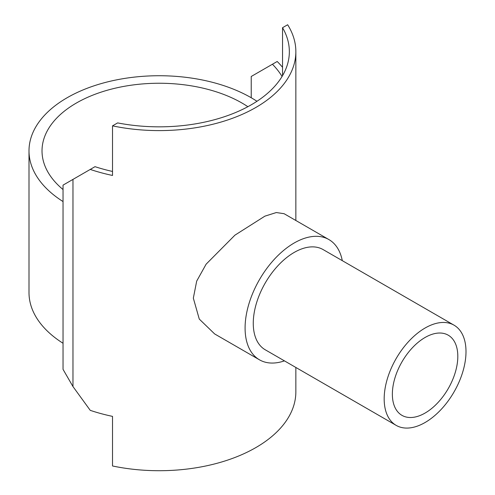 <?xml version="1.0" encoding="UTF-8"?>
<svg xmlns="http://www.w3.org/2000/svg" width="495" height="495" viewBox="0 0 495 495"><rect width="100%" height="100%" fill="white"/><g stroke="black" fill="none" stroke-linecap="round" stroke-linejoin="round"><path stroke-width="0.74" d="M247.871 106.697A117.154 67.642 0 0 0 242.018 103.059A117.154 67.642 0 0 0 114.345 88.395A117.154 67.642 0 0 0 42.019 150.888A117.154 67.642 0 0 0 63.038 189.542M454.014 325.159L323.105 249.579A57.853 33.4 120 0 0 278.524 265.079A57.853 33.4 120 0 0 253.267 323.303A57.853 33.4 120 0 0 265.252 349.792L396.161 425.372A57.853 33.4 120 0 0 440.742 409.872A57.853 33.4 120 0 0 465.999 351.648A57.853 33.4 120 0 0 454.014 325.159A57.853 33.4 120 0 0 409.433 340.659A57.853 33.4 120 0 0 384.176 398.883A57.853 33.4 120 0 0 396.161 425.372M259.467 359.809L214.663 333.946L199.268 319.065L193.335 298.151L196.688 281.104L206.124 264.175L234.939 235.156L264.893 216.154L276.309 212.547L284.087 213.698L328.89 239.561A69.424 40.083 120 0 0 275.393 258.161A69.424 40.083 120 0 0 245.087 328.03A69.424 40.083 120 0 0 259.467 359.809A69.424 40.083 120 0 0 284.439 360.867M457.813 356.369A46.282 26.724 -60 0 1 437.611 402.949A46.282 26.724 -60 0 1 401.946 415.348A46.282 26.724 -60 0 1 392.362 394.162A46.282 26.724 -60 0 1 412.564 347.583A46.282 26.724 -60 0 1 448.229 335.183A46.282 26.724 -60 0 1 457.813 356.369M342.293 260.661A69.424 40.083 120 0 0 328.89 239.561M282.057 76.484A130.173 75.153 0 0 0 272.436 64.239L251.225 76.484L251.225 97.744A130.173 75.153 0 0 0 109.364 81.452A130.173 75.153 0 0 0 29.001 150.888A130.173 75.153 0 0 0 63.038 201.558M272.436 64.239L277.2 61.485A136.682 78.915 180 0 1 282.54 67.314M112.52 125.86A136.682 78.915 0 0 0 295.855 51.684A136.682 78.915 0 0 0 287.651 24.75L282.54 27.701A130.173 75.153 180 0 1 289.346 51.684A130.173 75.153 180 0 1 117.631 122.908L112.52 125.86L112.52 175.459A136.682 78.915 180 0 1 90.245 169.426L63.038 185.13L63.038 369.363L72.969 386.558L90.245 410.343A136.682 78.915 0 0 0 112.52 416.375L112.52 465.974A136.682 78.915 0 0 0 295.855 391.799L295.855 367.463M90.245 169.426L95.009 166.673A130.173 75.153 0 0 0 112.52 171.449M282.54 27.701L282.54 75.673M256.973 101.283A130.173 75.153 0 0 0 251.225 97.744M72.969 179.4L72.969 386.558M29.001 150.888L29.001 292.601A130.173 75.153 0 0 0 63.038 343.27M295.855 220.492L295.855 51.684"/></g></svg>
